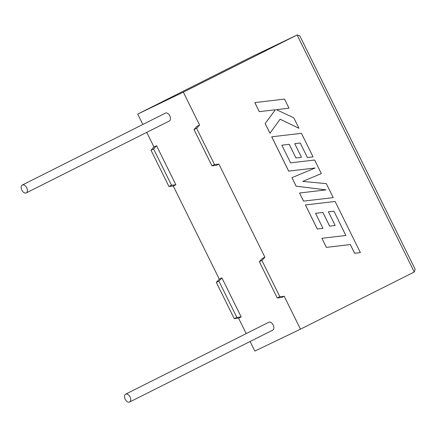 <?xml version="1.0" encoding="UTF-8"?>
<svg xmlns="http://www.w3.org/2000/svg" width="437" height="437" viewBox="0 0 437 437"><rect width="100%" height="100%" fill="white"/><g stroke="black" fill="none" stroke-linecap="round" stroke-linejoin="round"><path stroke-width="0.66" d="M130.051 396.933A4.408 2.688 63.3 0 1 129.609 402.035A4.408 2.688 63.3 0 1 125.206 399.265A4.408 2.688 63.3 0 1 125.654 394.163A4.408 2.688 63.3 0 1 130.051 396.933M125.654 394.163L268.793 322.244A4.408 2.688 63.3 0 1 273.196 325.019A4.408 2.688 63.3 0 1 272.748 330.121L129.609 402.035M21.85 190.139A4.408 2.688 -116.7 0 0 26.253 192.908A4.408 2.688 -116.7 0 0 26.695 187.806A4.408 2.688 -116.7 0 0 22.292 185.037A4.408 2.688 -116.7 0 0 21.85 190.139M26.253 192.908L169.392 120.994A4.408 2.688 -116.7 0 0 169.84 115.892A4.408 2.688 -116.7 0 0 165.437 113.117L22.292 185.037M156.577 145.729L153.6 148.962L171.517 185.228L175.876 184.78L156.577 145.729L153.977 146.974L151 150.213L168.917 186.479L173.281 186.025L219.292 279.128L221.892 277.883L241.191 316.929L238.591 318.18L246.211 333.589M175.876 184.78L173.281 186.025M250.117 341.494L254.853 351.086L300.47 329.165L414.249 272L297.111 34.987L183.332 92.152L199.594 125.058L196.612 128.292L214.534 164.558L218.893 164.104L264.909 257.213L262.309 258.458L259.327 261.697L261.927 260.447L264.909 257.213M284.208 296.259L279.849 296.712L277.249 297.963L281.608 297.51L284.208 296.259L300.47 329.165M199.594 125.058L196.994 126.304L194.012 129.543L211.934 165.809L216.293 165.355L218.893 164.104M183.332 92.152L137.715 114.073L142.855 124.463M146.756 132.367L153.977 146.974M414.249 272L415.15 269.258L299.804 35.872L297.16 34.965L251.499 56.908L137.715 114.073M279.849 296.712L261.927 260.447M238.591 318.18L234.232 318.633L216.31 282.368L219.292 279.128M211.934 165.809L214.534 164.558M194.012 129.543L196.612 128.292M277.249 297.963L259.327 261.697M241.191 316.929L236.832 317.382L218.91 281.117L216.31 282.368M218.91 281.117L221.892 277.883M236.832 317.382L234.232 318.633M153.6 148.962L151 150.213M171.517 185.228L168.917 186.479M333.928 211.164L345.864 235.483L321.905 238.291L326.39 247.369L350.343 244.556L354.658 253.28L360.388 252.608L335.113 201.468L305.425 204.942L317.322 229.01L322.959 228.327L315.547 213.332L322.916 212.448L329.673 226.12L335.152 225.465L328.395 211.792L333.928 211.164L345.831 235.488M321.905 238.291L326.363 247.38L350.316 244.573L354.626 253.291L360.388 252.608M305.425 204.942L317.289 229.026L322.959 228.327M315.552 213.338L322.888 212.464L329.645 226.131L335.152 225.465M328.4 211.803L333.901 211.18M271.743 136.786L288.704 171.107L315.126 167.999L291.943 177.662L296.139 186.151L326.078 189.887L299.531 193.012L303.529 201.107L333.218 197.628L326.313 183.655L302.759 181.399L321.337 173.593L314.635 160.024L290.594 162.848L281.865 145.188L289.207 144.314L295.964 157.986L301.475 157.32L294.718 143.647L300.246 143.019L307.391 157.544L313.061 156.85L301.432 133.312L271.71 136.803L288.671 171.124L315.093 168.01M333.218 197.628L303.502 201.124L299.531 193.012M302.759 181.399L321.337 173.593M281.865 145.188L289.207 144.314M289.234 144.303L295.964 157.986M295.991 157.976L301.475 157.32M294.724 143.658L300.219 143.03M300.246 143.019L307.391 157.544M307.424 157.533L313.061 156.85M291.943 177.662L296.111 186.167L326.007 189.898M298.952 128.298L293.768 117.81L276.348 109.665L289.004 108.168L284.52 99.095L254.804 102.597L259.283 111.654L275.392 109.747L265.166 123.556L269.957 133.247L280.101 119.203L298.952 128.298L280.084 119.219M254.837 102.58L259.283 111.654M259.31 111.643L275.392 109.747M275.425 109.736L265.166 123.556M265.193 123.54L269.984 133.236M276.364 109.671L289.004 108.168M297.16 34.965L251.548 56.881"/></g></svg>
